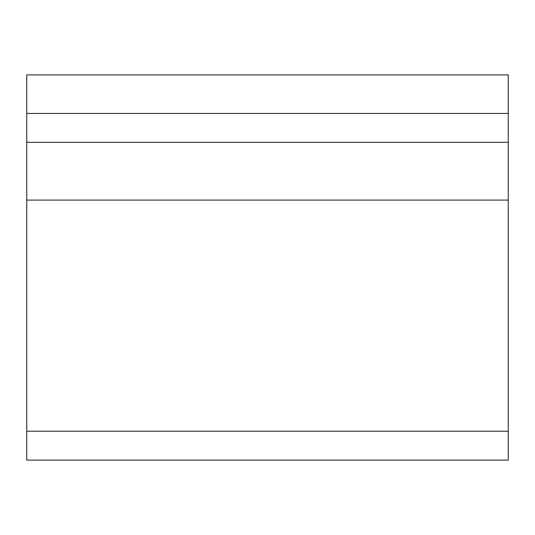 <?xml version="1.0" encoding="UTF-8"?>
<svg xmlns="http://www.w3.org/2000/svg" width="535" height="535" viewBox="0 0 535 535"><rect width="100%" height="100%" fill="white"/><g stroke="black" fill="none" stroke-linecap="round" stroke-linejoin="round"><path stroke-width="0.8" d="M26.75 113.42L26.75 74.9L508.25 74.9L508.25 142.31L26.75 142.31L26.75 113.42L508.25 113.42M26.75 431.21L508.25 431.21L508.25 460.1L26.75 460.1L26.75 142.31M508.25 431.21L508.25 142.31M26.75 200.09L508.25 200.09"/></g></svg>

